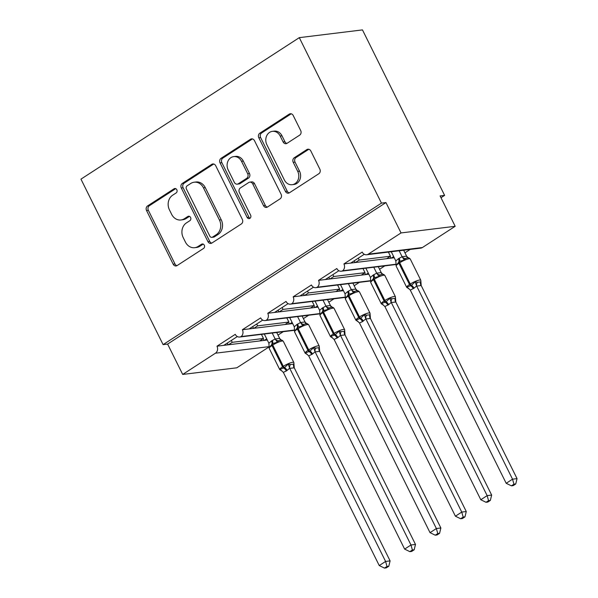 <?xml version="1.0" encoding="UTF-8"?>
<svg xmlns="http://www.w3.org/2000/svg" width="598" height="598" viewBox="0 0 598 598"><rect width="100%" height="100%" fill="white"/><g stroke="black" fill="none" stroke-linecap="round" stroke-linejoin="round"><path stroke-width="0.9" d="M176.821 189.738A2.377 2.026 -97 0 0 174.04 188.781L147.564 205.944A3.394 2.893 -97 0 0 146.547 210.541L173.181 264.189A3.394 2.893 -97 0 0 176.089 265.946A3.394 2.893 -97 0 0 177.15 265.549L203.626 248.394A2.377 2.026 -97 0 0 201.556 244.223L198.132 246.443A10.869 9.247 -97 0 1 194.716 247.692A10.869 9.247 -97 0 1 185.425 242.07L183.205 237.6A10.869 9.247 -97 0 1 186.441 222.897L189.872 220.677A2.377 2.026 -97 0 0 187.802 216.498L184.371 218.726A10.869 9.247 -97 0 1 180.962 219.974A10.869 9.247 -97 0 1 171.663 214.353L169.443 209.883A10.869 9.247 -97 0 1 172.687 195.18L176.111 192.96A2.377 2.026 -97 0 0 176.821 189.738M299.665 135.141A3.394 2.893 -97 0 0 300.682 130.543L293.207 115.496A3.394 2.893 -97 0 0 290.307 113.74A3.394 2.893 -97 0 0 289.238 114.128L259.831 133.19A3.394 2.893 -97 0 0 258.814 137.779L285.448 191.427A3.394 2.893 -97 0 0 288.356 193.184A3.394 2.893 -97 0 0 289.417 192.795L318.824 173.741A3.394 2.893 -97 0 0 319.84 169.144L310.818 150.965A3.394 2.893 -97 0 0 307.91 149.208A3.394 2.893 -97 0 0 306.841 149.597L294.261 157.752A3.394 2.893 -97 0 0 293.244 162.35L297.722 171.364A9.09 7.729 -97 0 1 292.16 184.7A9.09 7.729 -97 0 1 284.386 180.005L266.858 144.686A9.09 7.729 -97 0 1 272.419 131.351A9.09 7.729 -97 0 1 280.185 136.045L283.108 141.935A3.394 2.893 -97 0 0 286.016 143.692A3.394 2.893 -97 0 0 287.085 143.296L299.665 135.141M163.105 344.627L381.449 203.126L299.299 37.644L80.954 179.138L163.105 344.627L167.612 344.074L182.689 374.438L215.437 353.209A5.188 4.418 -97 0 0 216.984 346.19L235.268 334.342A5.188 4.418 83 0 0 239.708 337.025A5.188 4.418 83 0 0 241.076 336.584A5.188 4.418 -97 0 0 242.377 329.73L260.653 317.889A5.188 4.418 83 0 0 265.093 320.573A5.188 4.418 83 0 0 266.461 320.124A5.188 4.418 -97 0 0 267.762 313.277L286.046 301.437A5.188 4.418 83 0 0 290.486 304.12A5.188 4.418 83 0 0 291.854 303.672A5.188 4.418 -97 0 0 293.155 296.825L311.431 284.977A5.188 4.418 83 0 0 315.871 287.668A5.188 4.418 83 0 0 317.239 287.219A5.188 4.418 -97 0 0 318.54 280.372L336.824 268.524A5.188 4.418 83 0 0 341.264 271.208A5.188 4.418 83 0 0 342.632 270.767A5.188 4.418 -97 0 0 343.932 263.92L362.209 252.072A5.188 4.418 83 0 0 366.649 254.755A5.188 4.418 83 0 0 368.278 254.157L401.034 232.936L455.183 226.298L440.106 195.935L444.62 195.382L440.995 197.729M215.706 165.721A3.394 2.893 -97 0 0 212.798 163.964A3.394 2.893 -97 0 0 211.729 164.36L182.323 183.414A3.394 2.893 -97 0 0 181.314 188.011L207.947 241.659A3.394 2.893 -97 0 0 210.847 243.416A3.394 2.893 -97 0 0 211.916 243.02L241.323 223.966A3.394 2.893 -97 0 0 242.332 219.369L215.706 165.721M221.081 158.298L250.487 139.244A3.394 2.893 -97 0 1 251.549 138.856A3.394 2.893 -97 0 1 254.456 140.612L281.09 194.253A3.394 2.893 -97 0 1 280.073 198.85L267.493 207.005A3.394 2.893 -97 0 1 266.424 207.401A3.394 2.893 -97 0 1 263.516 205.645L252.715 183.885A3.394 2.893 -97 0 0 249.815 182.128A3.394 2.893 -97 0 0 248.746 182.517L240.396 187.929A3.394 2.893 -97 0 0 239.387 192.526L250.629 215.175A2.377 2.026 -97 0 1 247.138 217.44L220.064 162.895A3.394 2.893 -97 0 1 221.081 158.298L222.882 158.081L252.289 139.02L250.487 139.244M394.231 257.753L391.309 258.112L393.656 256.594M404.958 252.827L410.213 249.418M391.309 258.112L386.614 258.687L390.427 256.221L359.196 260.048L355.391 262.515L343.932 263.92M386.614 258.687L355.391 262.515M358.277 258.179L359.196 260.048M390.427 256.221L388.379 252.094M350.697 263.09L364.279 254.285M368.839 274.205L365.924 274.564L368.263 273.047M379.573 269.279L384.828 265.871M365.924 274.564L361.229 275.14L365.034 272.673L333.811 276.5L329.999 278.967L318.54 280.372M361.229 275.14L329.999 278.967M332.884 274.632L333.811 276.5M365.034 272.673L362.986 268.547M325.312 279.543L338.894 270.737M343.454 290.665L340.531 291.017L342.878 289.499M354.18 285.732L359.435 282.323M340.531 291.017L335.837 291.592L339.649 289.126L308.419 292.953L304.614 295.419L293.155 296.825M335.837 291.592L304.614 295.419M307.499 291.091L308.419 292.953M339.649 289.126L337.601 284.999M299.919 295.995L313.502 287.197M318.061 307.118L315.146 307.477L317.486 305.952M328.795 302.184L334.05 298.776M315.146 307.477L310.452 308.052L314.256 305.578L283.033 309.405L279.221 311.872L267.762 313.277M310.452 308.052L279.221 311.872M282.106 307.544L283.033 309.405M314.256 305.578L312.208 301.452M274.534 312.448L288.116 303.649M292.676 323.57L289.753 323.929L292.101 322.404M303.403 318.637L308.658 315.236M289.753 323.929L285.059 324.505L288.871 322.038L257.641 325.858L253.836 328.332L242.377 329.73M285.059 324.505L253.836 328.332M256.714 323.996L257.641 325.858M288.871 322.038L286.823 317.912M249.142 328.907L262.724 320.102M267.284 340.023L264.368 340.382L266.708 338.864M278.018 335.089L283.273 331.688M264.368 340.382L259.674 340.957L263.479 338.49L232.256 342.318L228.443 344.784L216.984 346.19M259.674 340.957L228.443 344.784M231.329 340.449L232.256 342.318M263.479 338.49L261.431 334.364M223.757 345.36L237.339 336.554M455.183 226.298L422.427 247.527A5.188 4.418 83 0 1 420.798 248.125L366.649 254.755M396.063 264.436A5.188 4.418 83 0 1 395.413 264.578L341.264 271.208M370.678 280.888A5.188 4.418 83 0 1 370.02 281.03L315.871 287.668M345.285 297.341A5.188 4.418 83 0 1 344.627 297.483L290.486 304.12M319.9 313.793A5.188 4.418 83 0 1 319.242 313.935L265.093 320.573M294.508 330.246A5.188 4.418 83 0 1 293.85 330.388L239.708 337.025M269.1 346.892L236.83 367.8L182.689 374.438M381.449 203.126L385.957 202.573L401.034 232.936M385.957 202.573L167.612 344.074M241.076 336.584L294.515 330.029M299.299 37.644L362.47 29.9L444.62 195.382M263.187 338.677L264.047 340.419M288.572 322.225L289.439 323.966M313.965 305.772L314.825 307.514M339.35 289.32L340.217 291.062M364.743 272.867L365.602 274.609M390.128 256.415L390.995 258.149M266.461 320.124L319.908 313.576M291.854 303.672L345.293 297.124M317.239 287.219L370.685 280.671M342.632 270.767L396.07 264.219M227.27 343.08L228.13 344.822M252.655 326.628L253.522 328.369M278.048 310.175L278.907 311.917M303.433 293.723L304.3 295.464M328.825 277.27L329.685 279.004M354.21 260.81L355.077 262.552M180.962 219.974L182.764 219.75A10.869 9.247 -97 0 0 186.18 218.502L184.371 218.726M189.469 216.364L186.18 218.502M194.716 247.692L196.525 247.467A10.869 9.247 -97 0 0 199.934 246.219L198.132 246.443M203.23 244.081L199.934 246.219M175.715 188.647L149.365 205.719A3.394 2.893 -97 0 0 148.356 210.317L174.982 263.965A3.394 2.893 -97 0 0 176.963 265.661M213.725 164.024A3.394 2.893 -97 0 0 213.538 164.136L184.132 183.19A3.394 2.893 -97 0 0 183.115 187.787L209.749 241.435A3.394 2.893 -97 0 0 211.729 243.132M187.137 185.814A2.377 2.026 -97 0 0 186.427 189.028L209.808 236.12A2.377 2.026 -97 0 0 212.589 237.07L216.199 234.73A10.869 9.247 -97 0 0 219.444 220.027L203.462 187.839A10.869 9.247 -97 0 0 194.163 182.218A10.869 9.247 -97 0 0 190.755 183.466L187.137 185.814M211.841 237.346L213.643 237.129A2.377 2.026 -97 0 0 214.39 236.853L212.589 237.07M194.163 182.218L195.972 181.994A10.869 9.247 -97 0 1 205.264 187.615L221.245 219.802A10.869 9.247 -97 0 1 218.001 234.513L214.39 236.853M249.815 182.128L251.616 181.904A3.394 2.893 -97 0 1 254.524 183.661L265.325 205.42A3.394 2.893 -97 0 0 267.306 207.117M222.882 158.081A3.394 2.893 -97 0 0 221.873 162.678L248.947 217.216A2.377 2.026 -97 0 0 250.046 218.307M241.51 161.311A9.09 7.729 -97 0 0 233.736 156.609A9.09 7.729 -97 0 0 228.182 169.952L234.356 182.39A3.394 2.893 -97 0 0 237.264 184.147A3.394 2.893 -97 0 0 238.325 183.758L246.675 178.346A3.394 2.893 -97 0 0 247.684 173.749L241.51 161.311L243.319 161.086A9.09 7.729 -97 0 0 235.545 156.392L233.736 156.609M237.264 184.147L239.065 183.93A3.394 2.893 -97 0 0 240.134 183.534L238.325 183.758M243.319 161.086L249.493 173.532A3.394 2.893 -97 0 1 248.476 178.129L240.134 183.534M272.419 131.351L274.22 131.126A9.09 7.729 -97 0 1 281.994 135.828L284.917 141.711A3.394 2.893 -97 0 0 286.898 143.408M292.16 184.7L293.962 184.483A9.09 7.729 -97 0 0 299.523 171.14L297.722 171.364M308.83 149.268A3.394 2.893 -97 0 0 308.65 149.373L296.062 157.528A3.394 2.893 -97 0 0 295.053 162.125L299.523 171.14M291.226 113.799A3.394 2.893 -97 0 0 291.039 113.912L261.632 132.965A3.394 2.893 -97 0 0 260.623 137.562L287.257 191.211A3.394 2.893 -97 0 0 289.238 192.907M281.606 370.618A3.805 2.855 108 0 0 281.112 370.573L280.043 369.377L284.499 367.613L288.236 364.07L290.389 364.556L293.775 364.145L293.872 363.382M386.996 566.456L384.462 568.1L386.263 567.876L388.797 566.239L386.996 566.456L385.59 561.44L289.679 368.226L286.345 370.977L283.325 372.337L379.244 565.551L385.59 561.44L390.098 560.887L294.253 367.807L289.746 368.361M281.86 370.797L279.767 369.639A7.438 1.495 -26.4 0 1 282.548 366.806L283.31 366.312A7.438 1.495 -26.4 0 1 292.654 362.298A7.438 1.495 -26.4 0 1 293.857 362.53L294.253 367.807M264.301 334.013L268.883 343.245L271.455 340.987L275.192 338.969L279.632 338.423L281.464 340.292M272.21 333.041L275.162 338.991M276.725 332.488L279.677 338.438M293.857 362.53L283.303 341.271C282.219 340.15 281.329 339.776 280.619 340.15L278.578 340.755L277.39 342.228L272.591 343.633L269.197 347.535L269.294 346.773M277.39 342.228L275.237 339.126M268.883 343.245L269.197 347.535M289.679 368.226L288.236 364.07M283.325 372.337L280.043 369.377M390.098 560.887L388.797 566.239M384.462 568.1L379.244 565.551M306.991 354.166A3.805 2.855 108 0 0 306.497 354.121L305.436 352.925L309.884 351.161L313.621 347.617L315.781 348.103L319.168 347.692L319.265 346.93M412.388 550.003L409.847 551.648L411.656 551.423L414.19 549.779L412.388 550.003L410.976 544.987L315.064 351.766L312.492 354.031L308.718 355.885L404.629 549.099L410.976 544.987L415.49 544.434L319.646 351.355L315.131 351.908M307.245 354.345L305.152 353.186A7.438 1.495 -26.4 0 1 307.94 350.353L308.703 349.86A7.438 1.495 -26.4 0 1 318.039 345.846A7.438 1.495 -26.4 0 1 319.242 346.078L319.646 351.355A3.805 3.319 48.3 0 1 319.168 347.692M289.694 317.56L294.268 326.792L296.847 324.535L300.577 322.516L305.017 321.971L306.856 323.839M297.602 316.589L300.555 322.539M302.11 316.036L305.062 321.986M319.242 346.078L308.695 324.819C307.611 323.697 306.714 323.324 306.012 323.697L303.963 324.303L302.775 325.768L297.976 327.181L294.59 331.075L294.687 330.32M302.775 325.768L300.622 322.673M294.268 326.792L294.59 331.075M315.064 351.766L313.621 347.617M308.718 355.885L305.436 352.925M415.49 544.434L414.19 549.779M409.847 551.648L404.629 549.099M332.383 337.713A3.805 2.855 108 0 0 331.89 337.668L330.821 336.472L335.276 334.708L339.014 331.165L341.166 331.651L344.553 331.24L344.65 330.477M437.773 533.551L435.239 535.195L437.041 534.971L439.575 533.326L437.773 533.551L436.368 528.535L340.456 335.314L337.885 337.578L334.103 339.432L430.022 532.646L436.368 528.535L440.875 527.982L345.031 334.902L340.524 335.456M332.638 337.892L330.545 336.734A7.438 1.495 -26.4 0 1 333.325 333.901L334.088 333.407A7.438 1.495 -26.4 0 1 343.431 329.393A7.438 1.495 -26.4 0 1 344.635 329.625L345.031 334.902M315.079 301.1L319.661 310.34L322.232 308.075L325.97 306.064L330.41 305.518L332.241 307.387M322.987 300.136L325.94 306.086M327.502 299.583L330.455 305.533M344.635 329.625L334.08 308.366C332.996 307.245 332.107 306.871 331.397 307.245L329.356 307.85L328.167 309.316L323.369 310.721L319.975 314.623L320.072 313.86M328.167 309.316L326.015 306.221M319.661 310.34L319.975 314.623M340.456 335.314L339.014 331.165M334.103 339.432L330.821 336.472M440.875 527.982L439.575 533.326M435.239 535.195L430.022 532.646M357.776 321.261A3.805 2.855 108 0 0 357.275 321.216L356.214 320.02L360.661 318.256L364.399 314.712L366.559 315.198L369.945 314.78L370.042 314.025M463.166 517.098L460.624 518.743L462.433 518.518L464.967 516.874L463.166 517.098L461.753 512.082L365.841 318.861L362.508 321.619L359.495 322.98L455.407 516.194L461.753 512.082L466.268 511.529L370.424 318.45L365.909 319.003M358.023 321.44L355.93 320.281A7.438 1.495 -26.4 0 1 358.718 317.448L359.48 316.955A7.438 1.495 -26.4 0 1 368.817 312.941A7.438 1.495 -26.4 0 1 370.02 313.165L370.424 318.45M340.471 284.648L345.046 293.887L347.625 291.622L351.355 289.611L355.795 289.066L357.634 290.934M348.38 283.684L351.332 289.634M352.887 283.131L355.84 289.081M356.498 290.83L354.741 291.398L353.553 292.863L348.754 294.268L345.367 298.17L345.465 297.408M353.553 292.863L351.4 289.768M345.046 293.887L345.367 298.17M365.841 318.861L364.399 314.712M359.495 322.98L356.214 320.02M466.268 511.529L464.967 516.874M460.624 518.743L455.407 516.194M383.161 304.808A3.805 2.855 108 0 0 382.668 304.756L381.599 303.567L386.054 301.803L389.791 298.26L391.944 298.746L395.33 298.327L395.428 297.565M488.551 500.646L486.017 502.283L487.819 502.066L490.353 500.421L488.551 500.646L487.146 495.63L391.234 302.409L388.663 304.666L384.88 306.527L480.799 499.741L487.146 495.63L491.653 495.077L395.809 301.997L391.301 302.551M383.415 304.987L381.322 303.829A7.438 1.495 -26.4 0 1 384.103 300.996L384.865 300.502A7.438 1.495 -26.4 0 1 394.209 296.488A7.438 1.495 -26.4 0 1 395.413 296.713L395.809 301.997M365.856 268.196L370.439 277.427L373.01 275.17L376.747 273.151L381.188 272.613L383.019 274.482M373.765 267.224L376.718 273.181M378.28 266.671L381.232 272.628M395.413 296.713L384.858 275.461C383.774 274.34 382.884 273.966 382.174 274.34L380.134 274.945L378.945 276.411L374.146 277.816L370.753 281.718L370.85 280.955M378.945 276.411L376.792 273.316M370.439 277.427L370.753 281.718M391.234 302.409L389.791 298.26M384.88 306.527L381.599 303.567M491.653 495.077L490.353 500.421M486.017 502.283L480.799 499.741M408.554 288.356A3.805 2.855 108 0 0 408.053 288.303L406.991 287.115L411.439 285.351L415.176 281.808L417.337 282.293L420.723 281.875L420.82 281.112M513.944 484.186L511.402 485.83L513.211 485.613L515.745 483.969L513.944 484.186L512.531 479.17L416.619 285.956L414.048 288.214L410.273 290.075L506.185 483.289L512.531 479.17L517.046 478.617L421.201 285.538L416.686 286.091M408.808 288.535L406.707 287.369A7.438 1.495 -26.4 0 1 409.495 284.536L410.258 284.043A7.438 1.495 -26.4 0 1 419.594 280.036A7.438 1.495 -26.4 0 1 420.798 280.26L421.201 285.538M391.249 251.743L395.824 260.975L398.403 258.717L402.133 256.699L406.573 256.161L408.412 258.03M399.158 250.771L402.11 256.729M403.665 250.218L406.618 256.176M420.798 280.26L410.25 259.009C409.167 257.888 408.27 257.514 407.567 257.88L405.519 258.486L404.33 259.958L399.539 261.363L396.145 265.265L396.242 264.503M404.33 259.958L402.177 256.863M395.824 260.975L396.145 265.265M416.619 285.956L415.176 281.808M410.273 290.075L406.991 287.115M517.046 478.617L515.745 483.969M511.402 485.83L506.185 483.289M175.58 188.594L174.04 188.781M203.096 244.029L201.556 244.223M189.334 216.312L187.802 216.498M422.427 247.527L368.278 254.157M269.122 346.631L215.437 353.209M174.982 263.965L173.181 264.189M148.356 210.317L146.547 210.541M149.365 205.719L147.564 205.944M209.749 241.435L207.947 241.659M183.115 187.787L181.314 188.011M184.132 183.19L182.323 183.414M213.538 164.136L211.729 164.36M218.001 234.513L216.199 234.73M221.245 219.802L219.444 220.027M205.264 187.615L203.462 187.839M265.325 205.42L263.516 205.645M254.524 183.661L252.715 183.885M248.947 217.216L247.138 217.44M221.873 162.678L220.064 162.895M248.476 178.129L246.675 178.346M249.493 173.532L247.684 173.749M284.917 141.711L283.108 141.935M281.994 135.828L280.185 136.045M295.053 162.125L293.244 162.35M296.062 157.528L294.261 157.752M308.65 149.373L306.841 149.597M287.257 191.211L285.448 191.427M260.623 137.562L258.814 137.779M261.632 132.965L259.831 133.19M291.039 113.912L289.238 114.128M283.303 341.271A7.438 1.495 153.6 0 0 282.099 341.047A7.438 1.495 153.6 0 0 272.763 345.061L272 345.554A7.438 1.495 153.6 0 0 269.212 348.387L279.767 369.639M286.345 370.977A3.805 1.846 57.1 0 0 283.736 368.106A1.727 0.837 -122.9 0 1 282.548 366.806L272 345.554A1.727 0.837 -122.9 0 1 271.828 344.127A3.805 1.846 57.1 0 0 271.455 340.987M287.107 370.483A3.805 1.846 57.1 0 0 284.499 367.613A1.727 0.837 57.1 0 1 283.31 366.312L272.763 345.061A1.727 0.837 57.1 0 1 272.591 343.633A3.805 1.846 57.1 0 0 272.217 340.494M280.963 340.12A3.805 2.855 108 0 1 279.632 338.423M278.578 340.755A3.805 3.319 48.3 0 1 275.192 338.969M294.231 367.83A3.805 3.319 48.3 0 1 293.775 364.145M289.791 368.375A3.805 2.855 108 0 1 290.389 364.556M308.695 324.819A7.438 1.495 153.6 0 0 307.492 324.594A7.438 1.495 153.6 0 0 298.148 328.608L297.385 329.102A7.438 1.495 153.6 0 0 294.605 331.935L305.152 353.186M311.73 354.524A3.805 1.846 57.1 0 0 309.121 351.654A1.727 0.837 -122.9 0 1 307.94 350.353L297.385 329.102A1.727 0.837 -122.9 0 1 297.221 327.674A3.805 1.846 57.1 0 0 296.847 324.535M312.492 354.031A3.805 1.846 57.1 0 0 309.884 351.161A1.727 0.837 57.1 0 1 308.703 349.86L298.148 328.608A1.727 0.837 57.1 0 1 297.976 327.181A3.805 1.846 57.1 0 0 297.602 324.034M306.355 323.668A3.805 2.855 108 0 1 305.017 321.971M303.963 324.303A3.805 3.319 48.3 0 1 300.577 322.516M315.176 351.923A3.805 2.855 108 0 1 315.781 348.103M334.08 308.366A7.438 1.495 153.6 0 0 332.877 308.142A7.438 1.495 153.6 0 0 323.54 312.149L322.778 312.642A7.438 1.495 153.6 0 0 319.99 315.475L330.545 336.734M337.123 338.072A3.805 1.846 57.1 0 0 334.514 335.201A1.727 0.837 -122.9 0 1 333.325 333.901L322.778 312.642A1.727 0.837 -122.9 0 1 322.606 311.214A3.805 1.846 57.1 0 0 322.232 308.075M337.885 337.578A3.805 1.846 57.1 0 0 335.276 334.708A1.727 0.837 57.1 0 1 334.088 333.407L323.54 312.149A1.727 0.837 57.1 0 1 323.369 310.721A3.805 1.846 57.1 0 0 322.995 307.581M331.741 307.215A3.805 2.855 108 0 1 330.41 305.518M329.356 307.85A3.805 3.319 48.3 0 1 325.97 306.064M345.009 334.925A3.805 3.319 48.3 0 1 344.553 331.24M340.568 335.471A3.805 2.855 108 0 1 341.166 331.651M356.49 290.837L356.789 290.792C357.492 290.419 358.389 290.792 359.473 291.914A7.438 1.495 153.6 0 0 358.269 291.682A7.438 1.495 153.6 0 0 348.926 295.696L348.163 296.189A7.438 1.495 153.6 0 0 345.382 299.022L355.93 320.281M362.508 321.619A3.805 1.846 57.1 0 0 359.899 318.749A1.727 0.837 -122.9 0 1 358.718 317.448L348.163 296.189A1.727 0.837 -122.9 0 1 347.999 294.762A3.805 1.846 57.1 0 0 347.625 291.622M363.27 321.119A3.805 1.846 57.1 0 0 360.661 318.256A1.727 0.837 57.1 0 1 359.48 316.955L348.926 295.696A1.727 0.837 57.1 0 1 348.754 294.268A3.805 1.846 57.1 0 0 348.38 291.129M357.133 290.763A3.805 2.855 108 0 1 355.795 289.066M354.741 291.398A3.805 3.319 48.3 0 1 351.355 289.611M370.394 318.472A3.805 3.319 48.3 0 1 369.945 314.78M365.954 319.018A3.805 2.855 108 0 1 366.559 315.198M384.858 275.461A7.438 1.495 153.6 0 0 383.654 275.23A7.438 1.495 153.6 0 0 374.318 279.244L373.556 279.737A7.438 1.495 153.6 0 0 370.767 282.57L381.322 303.829M387.9 305.159A3.805 1.846 57.1 0 0 385.291 302.296A1.727 0.837 -122.9 0 1 384.103 300.996L373.556 279.737A1.727 0.837 -122.9 0 1 373.384 278.309A3.805 1.846 57.1 0 0 373.01 275.17M388.663 304.666A3.805 1.846 57.1 0 0 386.054 301.803A1.727 0.837 57.1 0 1 384.865 300.502L374.318 279.244A1.727 0.837 57.1 0 1 374.146 277.816A3.805 1.846 57.1 0 0 373.772 274.676M382.518 274.303A3.805 2.855 108 0 1 381.188 272.613M380.134 274.945A3.805 3.319 48.3 0 1 376.747 273.151M395.786 302.02A3.805 3.319 48.3 0 1 395.33 298.327M391.346 302.566A3.805 2.855 108 0 1 391.944 298.746M410.25 259.009A7.438 1.495 153.6 0 0 409.047 258.777A7.438 1.495 153.6 0 0 399.703 262.791L398.941 263.284A7.438 1.495 153.6 0 0 396.16 266.117L406.707 287.369M413.285 288.707A3.805 1.846 57.1 0 0 410.677 285.844A1.727 0.837 -122.9 0 1 409.495 284.536L398.941 263.284A1.727 0.837 -122.9 0 1 398.776 261.857A3.805 1.846 57.1 0 0 398.403 258.717M414.048 288.214A3.805 1.846 57.1 0 0 411.439 285.351A1.727 0.837 57.1 0 1 410.258 284.043L399.703 262.791A1.727 0.837 57.1 0 1 399.539 261.363A3.805 1.846 57.1 0 0 399.158 258.224M407.911 257.85A3.805 2.855 108 0 1 406.573 256.161M405.519 258.486A3.805 3.319 48.3 0 1 402.133 256.699M421.171 285.567A3.805 3.319 48.3 0 1 420.723 281.875M416.731 286.106A3.805 2.855 108 0 1 417.337 282.293M269.122 346.735L269.212 348.387M294.508 330.283L294.605 331.935M319.9 313.83L319.99 315.475M370.02 313.165L359.473 291.914M345.285 297.378L345.382 299.022M370.678 280.918L370.767 282.57M396.063 264.466L396.16 266.117"/></g></svg>
